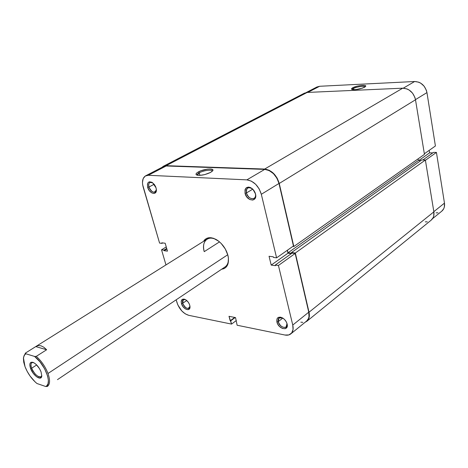 <?xml version="1.0" encoding="UTF-8"?>
<svg xmlns="http://www.w3.org/2000/svg" width="468" height="468" viewBox="0 0 468 468"><rect width="100%" height="100%" fill="white"/><g stroke="black" fill="none" stroke-linecap="round" stroke-linejoin="round"><path stroke-width="0.7" d="M148.918 187.054C152.036 192.822 154.522 193.664 156.37 189.581L155.113 192.044C152.562 192.629 150.497 190.962 148.918 187.054L154.177 184.252L148.918 187.054C148.344 184.796 148.672 183.269 149.912 182.467L152.679 182.783C149.508 181.596 148.257 183.017 148.918 187.054L147.683 187.358L148.918 187.054M156.06 187.867L156.376 189.733C156.862 195.811 149.298 193.682 147.683 187.358L149.321 190.64L151.813 192.91L154.323 193.401L156.014 191.944L156.306 189.013L155.645 186.714L154.405 184.55L151.889 182.268L149.368 181.8L148.116 182.596L147.438 184.152L147.683 187.358C146.946 182.35 148.567 180.794 152.55 182.69L156.06 187.867M246.425 192.956C247.946 200.058 257.312 200.743 255.399 193.53C255.867 195.817 255.417 197.443 254.054 198.397C250.749 199.362 248.21 197.549 246.425 192.956L252.773 189.142L246.425 192.956C245.928 190.634 246.384 188.984 247.788 188.013C249.268 187.247 250.912 187.604 252.72 189.084C248.239 186.48 246.139 187.773 246.425 192.956L245.045 193.296L246.425 192.956M255.51 193.939C257.774 202.381 246.823 201.597 245.045 193.296L246.811 196.958L249.731 199.503L252.837 200.076L255.089 198.473L255.721 195.214L255.095 192.646L253.732 190.23L250.772 187.674L248.643 187.06L246.01 188.007L245.021 189.733L245.045 193.296C244.84 186.902 247.478 185.58 252.96 189.329L255.51 193.939M182.637 303.299C185.743 308.833 188.177 309.804 189.944 306.212L189.072 308.213C186.504 308.903 184.363 307.265 182.637 303.299L186.72 300.514L182.637 303.299L183.292 299.713L185.468 299.631C182.994 299.052 182.052 300.275 182.637 303.299L181.473 303.58L182.637 303.299M189.727 305.177L189.973 306.435C190.698 312.121 182.97 309.465 181.473 303.58L183.006 306.622L185.404 308.915L187.873 309.681L189.581 308.664L189.944 306.189L189.353 304.13L188.183 302.1L185.755 299.801L184.053 299.099L182.023 299.561L181.198 301.632L181.473 303.58C180.788 299.789 182.052 298.432 185.264 299.52C187.387 300.731 188.879 302.615 189.727 305.177M278.214 321.674C279.513 327.846 288.499 329.823 286.989 323.546L286.129 327.009C282.847 328.115 280.209 326.336 278.214 321.674L282.795 318.076L278.214 321.674L279.039 317.983L282.596 317.953C279.244 316.871 277.781 318.111 278.214 321.674L276.91 321.996L278.214 321.674M287.1 323.961C289.13 331.473 278.472 329.32 276.91 321.996L277.84 324.271L279.396 326.354L282.379 328.442L285.24 328.7L287.019 327.021L287.1 323.961L286.17 321.651L284.591 319.55L282.619 317.971L280.554 317.158L277.969 317.608L276.968 318.948L276.91 321.996C276.453 317.567 278.343 316.216 282.567 317.942C284.719 319.281 286.194 321.159 286.995 323.575L287.1 323.961M212.22 171.306C212.653 169.246 203.592 170.317 199.257 172.821L198.368 171.914C203.779 168.79 214.952 167.872 212.688 170.773L210.629 172.405L212.805 170.58L212.694 169.632L210.243 168.977L207.464 169.129L201.053 170.715L197.344 172.54L196.133 173.727L196.186 174.687L197.508 175.26L199.9 175.365L204.668 174.617L210.629 172.405C204.838 175.026 200.129 175.869 196.501 174.933C195.472 174.213 196.098 173.207 198.368 171.914L199.257 172.821C203.422 170.422 212.115 169.276 212.215 171.13M227.875 255.2L228.22 256.751C229.203 264.157 227.003 268.322 221.616 269.235L223.897 268.679L225.687 267.55L227.091 265.877L228.039 263.712L228.442 258.272L227.875 255.2L225.295 248.97L221.159 243.436L218.708 241.219L213.525 238.311L211.004 237.726L208.658 237.756L206.575 238.399L204.844 239.616L203.51 241.371C206.54 236.82 211.238 236.498 217.602 240.412C222.645 244.091 226.067 249.023 227.875 255.2M199.935 175.365L199.257 172.821L199.935 175.365M228.285 257.125C228.799 261.729 227.735 264.987 225.09 266.9L57.476 379.647M204.224 251.655L219.51 241.88L204.224 251.655C202.779 245.747 203.72 241.576 207.055 239.148C209.88 237.51 213.291 237.861 217.292 240.201C208.465 234.474 201.082 241.307 204.224 251.655M145.647 175.816L163.502 166.555L166.187 165.982L148.286 175.284L166.187 165.982L264.742 169.387L246.876 179.864L148.286 175.284L145.618 175.828C142.57 177.799 141.757 181.549 143.179 187.083L159.57 243.073L161.986 243.383L162.735 242.933L161.986 243.383L161.823 242.816L165.186 243.237L167.48 251.141L164.122 250.69L163.958 250.128L161.542 249.807L165.964 264.917L161.542 249.807L166.257 246.94L161.542 249.807L163.958 250.128L164.122 250.69L167.48 251.141L165.186 243.237L161.823 242.816L161.986 243.383L159.57 243.073L142.652 184.72L142.471 182.461L143.179 178.595L145.215 176.067L148.286 175.284L246.876 179.864L251.351 181.116L255.686 184.304L259.196 188.937L261.32 194.29L278.981 183.45L293.442 245.981L276.6 257.845L261.32 194.29L276.6 257.845L273.482 257.453L273.33 256.815L269.059 256.283L271.206 265.093L275.465 265.666L275.313 265.04L278.431 265.455L292.757 325.049L293.05 329.56L291.652 333.035L288.797 334.942L284.936 335.024L237.13 325.237L235.533 317.596L229.004 316.31L231.543 324.09L188.744 315.327L185.217 313.829L181.765 310.91L177.811 304.884L176.173 299.807L177.027 302.726C179.455 309.412 183.357 313.613 188.744 315.327L231.543 324.09L230.671 320.867L230.209 320.773L234.72 317.433L230.209 320.773L229.004 316.31L235.533 317.596L237.13 325.237L284.936 335.024C287.299 335.486 289.253 335.111 290.798 333.9L306.698 320.978C308.892 319.059 309.576 316.128 308.757 312.191L295.173 253.475L292.073 253.106L275.313 265.04L275.465 265.666L271.206 265.093L287.972 253.211L287.288 250.316L287.972 253.211L291.348 253.621L287.972 253.211L271.206 265.093L269.059 256.283L273.33 256.815L273.482 257.453L276.6 257.845L293.442 245.981L278.981 183.45L276.921 178.197L273.476 173.669L269.194 170.574L264.742 169.387L166.187 165.982L163.478 166.567M300.83 322.177L302.849 322.341M306.669 321.001L308.482 318.538L308.997 316.649L308.757 312.191L292.757 325.049L278.431 265.455L295.173 253.475L308.757 312.191L292.757 325.049C293.623 329.045 292.974 331.993 290.798 333.9M236.317 320.533L231.543 324.09L236.317 320.533M261.32 194.29L278.981 183.45C276.366 175.143 271.621 170.451 264.742 169.387L246.876 179.864C253.779 181.022 258.593 185.831 261.32 194.29M235.188 317.526L230.671 320.867L235.188 317.526M292.073 253.106L295.173 253.475L278.431 265.455L275.313 265.04L292.073 253.106M164.122 250.69L166.865 249.017L164.122 250.69M163.958 250.128L166.702 248.461L163.958 250.128M197.262 175.213L199.257 172.821C197.572 173.763 196.911 174.564 197.262 175.213M304.381 93.185L307.183 92.442L402.732 88.183L406.985 88.92L409.038 89.955L412.571 93.155L414.905 97.438L415.496 99.778L424.447 154.376L415.496 99.778C413.624 92.494 409.365 88.633 402.732 88.183L307.183 92.442L166.105 165.684L307.183 92.442L304.411 93.173L163.361 166.269L166.105 165.684L264.666 169.053C271.709 170.147 276.57 174.95 279.25 183.462L293.828 246.513L292.845 246.402L293.828 246.513L424.447 154.376L293.828 246.513L279.25 183.462L415.496 99.778L279.25 183.462L277.144 178.08L273.616 173.441L269.223 170.27L264.666 169.053L402.732 88.183L264.666 169.053L166.105 165.684L164.42 165.865L161.922 167.374L163.361 166.269M309.02 312.238C309.857 316.269 309.155 319.27 306.914 321.235L305.171 322.218L307.798 320.346L308.74 318.743L309.366 314.607L309.02 312.238L433.865 211.852L309.02 312.238L295.331 253.007L309.02 312.238M306.944 321.212L431.145 220.176C433.45 218.182 434.357 215.409 433.865 211.852L425.371 160.033L295.331 253.007L425.371 160.033L421.726 159.951L291.476 252.55L295.331 253.007L291.476 252.55L421.726 159.951L425.371 160.033L433.865 211.852L433.748 215.953L433.093 217.749L431.116 220.2M291.634 253.235L291.476 252.55L291.634 253.235L288.025 252.802L291.634 253.235M420.919 160.53L418.404 160.471L288.025 252.802L418.404 160.471L418.129 158.827L418.404 160.471L420.919 160.53M287.422 250.222L288.025 252.802L287.422 250.222M425.272 221.873L427.243 221.826M353.451 88.528L352.363 89.604L353.451 88.528L353.679 89.727L353.451 88.528C356.47 86.761 364.946 85.574 365.063 86.919C364.946 85.574 356.47 86.761 353.451 88.528L352.667 87.803L353.451 88.528M364.531 87.247C359.354 89.388 355.072 90.09 351.684 89.353L352.667 87.803L351.591 88.61L351.965 89.493L355.82 89.622L362.56 88.107L365.59 86.428L365.566 85.79L364.484 85.41L361.278 85.457L357.183 86.194L352.667 87.803C356.54 85.539 367.374 84.38 365.578 86.445L364.531 87.247M436.433 152.416L425.418 160.296L436.433 152.416L433.514 152.375L422.838 159.974L433.514 152.375L436.433 152.416L444.465 203.118L436.433 152.416M433.836 211.665L444.465 203.118L433.836 211.665M432.783 152.896L429.606 152.849L429.203 150.357L429.606 152.849L432.783 152.896M306.177 92.559L316.906 86.995L319.615 86.276L307.792 92.412L319.615 86.276L414.66 81.508C421.083 81.9 425.184 85.591 426.951 92.594L415.473 99.637L426.951 92.594L435.41 145.981L424.347 153.773L435.41 145.981L426.951 92.594L426.389 90.342L424.16 86.235L420.755 83.175L418.778 82.192L414.66 81.508L319.615 86.276L316.877 87.013M436.065 212.858L437.984 212.794M441.745 211.197L443.676 208.816L444.325 207.072L444.465 203.118C444.922 206.546 444.021 209.231 441.774 211.173L432.526 218.691M414.66 81.508L403.281 88.177L414.66 81.508M418.831 160.483L429.606 152.849L418.831 160.483M31.666 368.205C33.825 374.459 41.014 379.724 41.798 375.541L41.02 376.758C37.768 377.261 34.65 374.412 31.666 368.205L36.685 364.964L31.666 368.205C30.683 365.409 30.759 363.572 31.882 362.688L33.304 362.472C30.946 362.384 30.397 364.297 31.666 368.205L30.584 368.468L31.666 368.205M41.055 371.867L41.781 375.886C41.558 381.449 33.093 375.763 30.584 368.468L33.064 373.06L36.457 376.687L39.64 378.132L41.108 377.606L41.775 375.933L41.055 371.867L39.54 368.725L36.282 364.56L33.948 362.788L31.093 362.279L30.461 362.723L29.835 364.426L30.584 368.468C29.11 363.776 29.911 361.741 32.982 362.349C36.317 363.893 39.014 367.07 41.055 371.867M23.575 357.131L25.465 353.053L36.094 346.373L38.195 345.577L40.921 345.782L43.793 347.203L46.636 349.754L36.282 356.353L34.579 356.44L40.02 361.863L44.676 368.872L47.637 376.102L48.38 380.349L48.058 383.707L46.712 385.901L45.694 386.504L36.954 383.508C31.748 379.138 27.764 373.522 25.015 366.666L23.722 362.197L23.423 358.353L24.143 355.464L24.88 354.451L25.845 353.767L34.579 356.44C45.185 364.157 52.662 384.725 45.694 386.504L47.379 386.439C50.053 384.444 50.257 380.127 47.993 373.487L227.746 254.744L47.993 373.487C50.228 380.034 50.058 384.327 47.479 386.375M47.572 386.311L45.694 386.504L36.954 383.508L35.17 381.964L30.057 376.026L27.185 371.399L25.015 366.666L23.459 357.891L24.231 355.306L25.845 353.767L25.465 353.053L35.773 346.589L46.636 349.754L36.282 356.353C41.447 360.986 45.349 366.701 47.993 373.487C45.349 366.701 41.447 360.986 36.282 356.353L34.579 356.44L25.845 353.767L25.465 353.053L23.552 357.271M46.636 349.754L35.773 346.589L38.195 345.577L40.921 345.782L43.793 347.203L46.636 349.754M36.112 346.361L207.055 239.148"/></g></svg>
